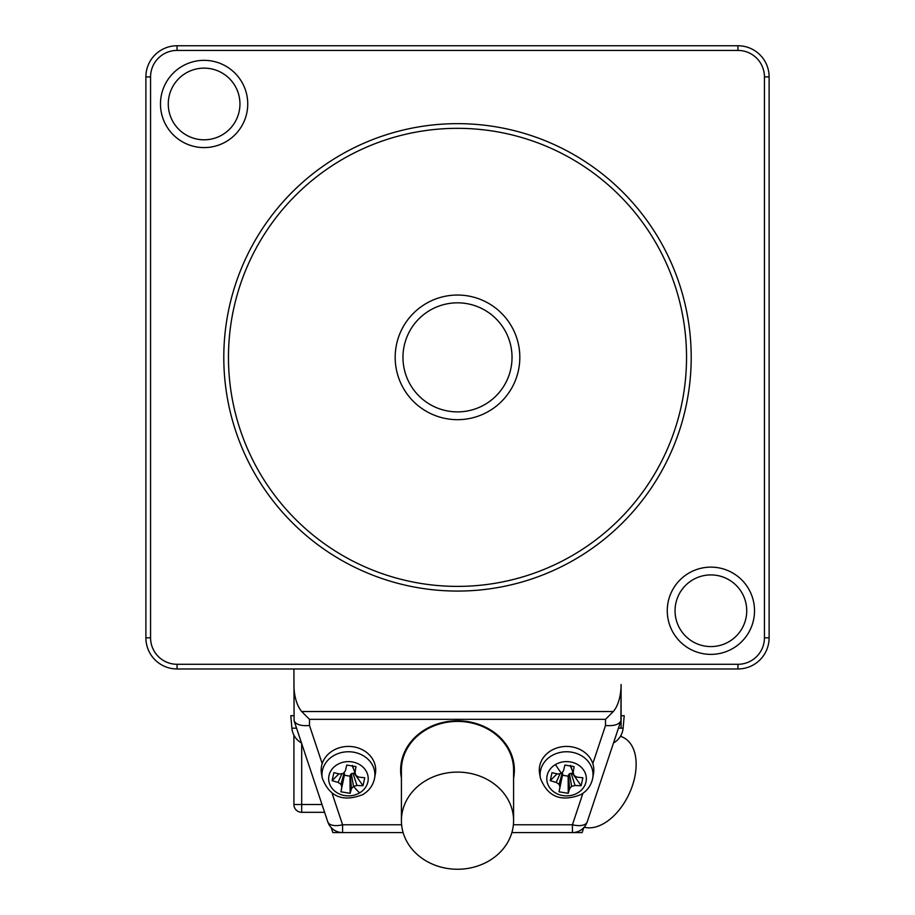 <?xml version="1.0" encoding="UTF-8"?>
<svg xmlns="http://www.w3.org/2000/svg" width="915" height="915" viewBox="0 0 915 915"><rect width="100%" height="100%" fill="white"/><g stroke="black" fill="none" stroke-linecap="round" stroke-linejoin="round"><path stroke-width="1.37" d="M331.219 827.64L332.854 832.57L342.576 832.57L342.576 824.77A15.578 7.48 161.6 0 1 327.799 821.91A15.578 15.578 0 0 0 342.576 832.57L403.115 832.57M301.47 742.923A18.7 18.7 0 0 1 291.885 728.18L290.787 715.713L293.909 715.713M293.909 668.968L294.104 720.814L327.799 821.91M511.885 832.57L582.146 832.57L583.781 827.64M321.485 773.621A27.267 23.618 -0 0 1 322.194 763.625A27.267 23.618 -0 0 1 344.051 746.731A27.267 23.618 -0 0 1 370.975 756.739A27.267 23.618 -0 0 1 375.39 773.621L374.59 778.139A26.455 22.909 -0 0 0 370.3 761.76A26.455 22.909 -0 0 0 333.54 755.733A26.455 22.909 -0 0 0 322.286 778.139L321.485 773.621M354.448 773.552L363.003 785.711A70.078 40.82 -168.1 0 1 356.953 785.47A69.975 44.595 163 0 1 353.522 786.34A69.975 30.721 116 0 1 351.474 788.707A70.078 13.576 97.1 0 1 350.113 793.316L350.01 776.172L351.303 773.69L354.871 772.958M363.003 785.711L364.753 777.739A70.078 27.61 12.7 0 1 358.783 777.121A69.975 17.133 35.3 0 1 355.901 775.474A69.975 3.237 73.3 0 0 355.043 772.374A70.078 12.387 95.4 0 0 355.969 766.576L346.762 765.066A70.078 0.595 -76.8 0 1 345.401 770.796A69.975 8.475 -54.5 0 1 343.354 773.404A69.975 22.349 -13.8 0 1 339.923 774.021A70.078 27.839 10.6 0 1 333.872 772.672L332.122 780.644A70.078 40.603 -165.6 0 0 338.093 782.382A69.975 39.391 -137.3 0 0 340.975 784.281A69.975 19.009 -96.2 0 0 341.821 787.117A70.078 0.606 -78.5 0 0 340.906 791.807L350.113 793.316M344.097 772.454L344.372 775.245L350.01 776.172M355.901 775.474L352.389 765.409M355.043 772.374L352.252 766.084M332.122 780.644L338.939 773.815M338.093 782.382L341.901 773.678M340.975 784.281L344.223 772.523M341.821 787.117L344.623 773.999M340.906 791.807L344.372 775.245M351.474 788.707L350.308 774.936M359.572 792.905A19.775 17.133 -0 0 1 332.088 788.387A19.775 17.133 -0 0 1 337.303 764.585A19.775 17.133 -0 0 1 364.788 769.092A19.775 17.133 -0 0 1 359.572 792.905A70.112 19.741 -120.5 0 1 353.522 786.34L351.303 773.69M356.953 785.47L353.007 773.347M539.61 773.621A27.267 23.618 0 0 1 556.572 748.07A27.267 23.618 0 0 1 589.1 756.739A27.267 23.618 0 0 1 592.806 763.625A27.267 23.618 0 0 1 593.515 773.621L592.714 778.139A26.455 22.909 0 0 0 588.425 761.76A26.455 22.909 0 0 0 551.665 755.733A26.455 22.909 0 0 0 540.41 778.139L539.61 773.621M401.411 820.675L401.411 769.984A56.09 48.575 180 0 1 457.5 721.409A56.09 48.575 180 0 1 513.59 769.984L513.59 820.675A56.09 48.575 180 0 0 457.5 772.1A56.09 48.575 180 0 0 401.411 820.675A56.09 48.575 180 0 0 457.5 869.25A56.09 48.575 180 0 0 513.59 820.675M562.233 772.454L562.748 773.999L559.031 791.807A70.078 0.606 -78.5 0 1 559.957 787.117A69.975 19.009 -96.2 0 1 559.099 784.281A69.975 39.391 -137.3 0 1 556.217 782.382A70.078 40.603 -165.6 0 1 550.247 780.644L551.997 772.672A70.078 27.839 10.6 0 0 558.047 774.021A69.975 22.349 -13.8 0 0 561.478 773.404A69.975 8.475 -54.5 0 0 563.526 770.796A70.078 0.595 -76.8 0 0 564.887 765.066L574.094 766.576A70.078 12.387 95.4 0 1 573.179 772.374A69.975 3.237 73.3 0 1 574.025 775.474A69.975 17.133 35.3 0 0 576.908 777.121A70.078 27.61 12.7 0 0 582.878 777.739L581.128 785.711A70.078 40.82 -168.1 0 1 575.077 785.47A69.975 44.595 163 0 1 571.646 786.34A69.975 30.721 116 0 1 569.599 788.707A70.078 13.576 97.1 0 1 568.238 793.316L568.146 776.172L569.439 773.69L572.996 772.958M574.025 775.474L570.514 765.409M562.496 775.245L568.146 776.172M550.247 780.644L557.063 773.815M556.217 782.382L560.037 773.678M559.099 784.281L562.348 772.523M559.957 787.117L562.748 773.999M559.031 791.807L568.238 793.316M569.599 788.707L568.444 774.936M571.646 786.34L569.439 773.69M575.077 785.47L571.132 773.347M581.128 785.711L572.584 773.552M573.179 772.374L570.377 766.084M582.901 793.316L572.424 824.77A15.578 7.48 18.4 0 0 587.201 821.91L620.896 720.814L621.091 684.546A31.156 15.578 90 0 1 613.302 711.538L605.513 719.327L605.513 725.492C613.828 726.19 618.963 724.634 620.896 720.814M621.091 728.18L621.091 684.546M322.194 763.625L309.487 725.492L309.487 719.327L301.698 711.538A31.156 15.578 90 0 1 293.909 684.546M309.487 725.492C301.172 726.19 296.037 724.634 294.104 720.814M621.091 715.713L624.213 715.713L623.115 728.18A18.7 18.7 0 0 1 613.53 742.923M322 804.525L293.909 804.525A7.789 7.789 0 0 0 301.698 812.314L324.596 812.314L301.698 812.314A7.789 7.789 0 0 1 293.909 804.525L293.909 735.157M618.551 810.713L620.462 808.3M621.091 735.157L621.091 736.438M620.404 736.369A49.078 29.646 -64.6 0 1 623.149 737.41A49.078 29.646 -64.6 0 1 634.084 780.026A49.078 29.646 -64.6 0 1 590.404 827.823A49.078 29.646 -64.6 0 1 584.17 827.217M177.053 664.29L177.053 668.968L737.948 668.968L737.948 664.29L177.053 664.29A26.489 26.489 0 0 1 150.563 637.812L150.563 76.906A26.489 26.489 0 0 1 177.053 50.428L737.948 50.428A26.489 26.489 0 0 1 764.437 76.906L764.437 637.812A26.489 26.489 0 0 1 737.948 664.29M247.736 103.967A43.623 43.623 0 0 0 204.102 60.344A43.623 43.623 0 0 0 160.48 103.967A43.623 43.623 0 0 0 204.102 147.589A43.623 43.623 0 0 0 247.736 103.967M754.52 610.751A43.623 43.623 0 0 0 710.898 567.128A43.623 43.623 0 0 0 667.264 610.751A43.623 43.623 0 0 0 710.898 654.374A43.623 43.623 0 0 0 754.52 610.751M457.5 123.651A233.702 233.702 0 0 0 223.798 357.365A233.702 233.702 0 0 0 457.5 591.067A233.702 233.702 0 0 0 691.202 357.365A233.702 233.702 0 0 0 457.5 123.651M457.5 128.329A229.036 229.036 0 0 0 228.464 357.365A229.036 229.036 0 0 0 457.5 586.389A229.036 229.036 0 0 0 686.536 357.365A229.036 229.036 0 0 0 457.5 128.329M395.177 357.365A62.323 62.323 0 0 0 457.5 419.676A62.323 62.323 0 0 0 519.823 357.365A62.323 62.323 0 0 0 457.5 295.042A62.323 62.323 0 0 0 395.177 357.365M402.966 357.365A54.534 54.534 0 0 0 457.5 411.887A54.534 54.534 0 0 0 512.034 357.365A54.534 54.534 0 0 0 457.5 302.831A54.534 54.534 0 0 0 402.966 357.365M168.269 103.967A35.834 35.834 0 0 0 204.102 139.801A35.834 35.834 0 0 0 239.947 103.967A35.834 35.834 0 0 0 204.102 68.133A35.834 35.834 0 0 0 168.269 103.967M177.053 668.968A31.156 31.156 0 0 1 145.885 637.812L145.885 76.906A31.156 31.156 0 0 1 177.053 45.75L737.948 45.75A31.156 31.156 0 0 1 769.115 76.906L764.437 76.906M764.437 637.812L769.115 637.812L769.115 76.906M675.053 610.751A35.834 35.834 0 0 0 710.898 646.585A35.834 35.834 0 0 0 746.731 610.751A35.834 35.834 0 0 0 710.898 574.917A35.834 35.834 0 0 0 675.053 610.751M769.115 637.812A31.156 31.156 0 0 1 737.948 668.968M291.885 728.18L296.551 728.18M513.59 778.162A56.867 49.25 180 0 0 514.367 770.041A56.867 49.25 180 0 0 457.5 720.791A56.867 49.25 180 0 0 400.633 770.041A56.867 49.25 180 0 0 401.411 778.162M401.605 824.77L342.576 824.77L332.099 793.316M587.201 821.91A15.578 15.578 0 0 1 572.424 832.57L572.424 824.77L513.395 824.77M605.513 725.492L592.806 763.625M309.487 719.327L605.513 719.327M555.428 764.585A19.775 17.133 0 0 1 582.912 769.092A19.775 17.133 0 0 1 577.697 792.905A19.775 17.133 0 0 1 550.212 788.387A19.775 17.133 0 0 1 555.428 764.585A70.112 19.741 59.5 0 0 561.478 773.404M301.698 711.538L613.302 711.538M618.449 728.18L623.115 728.18M301.698 812.314L301.698 743.598M177.053 45.75L177.053 50.428M737.948 50.428L737.948 45.75M145.885 637.812L150.563 637.812M145.885 76.906L150.563 76.906M322.286 778.139C329.48 796.874 342.999 802.352 362.843 794.575C369.271 790.652 373.183 785.173 374.59 778.139M540.41 778.139C547.605 796.874 561.124 802.352 580.968 794.575C587.396 790.652 591.319 785.173 592.714 778.139M623.149 737.41L620.53 736.163"/></g></svg>

